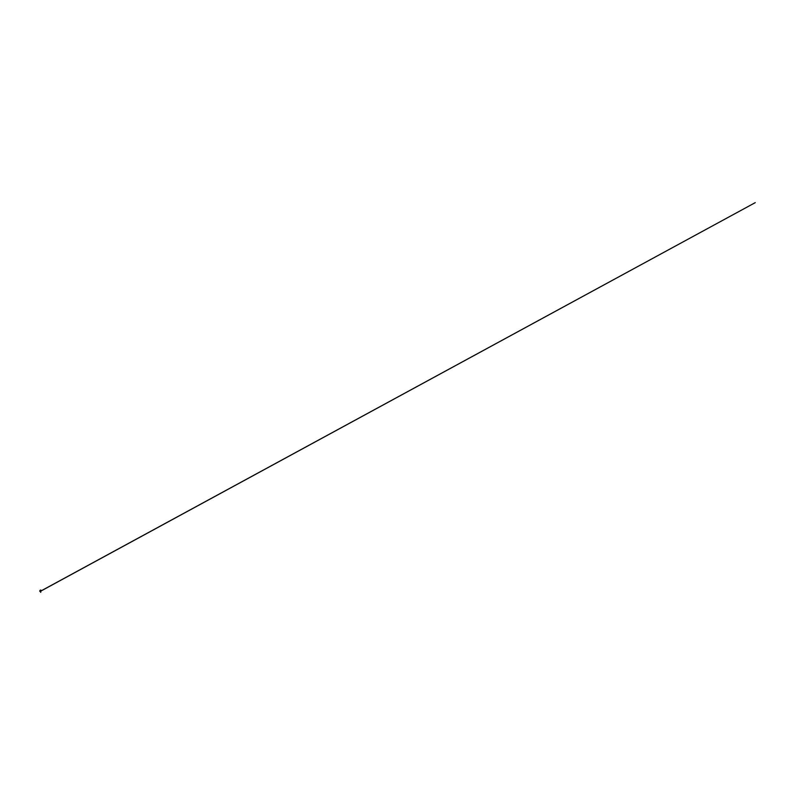 <?xml version="1.0" encoding="UTF-8"?>
<svg xmlns="http://www.w3.org/2000/svg" width="795" height="795" viewBox="0 0 795 795"><rect width="100%" height="100%" fill="white"/><g stroke="black" fill="none" stroke-linecap="round" stroke-linejoin="round"><path stroke-width="1.19" d="M40.843 590.516L40.287 591.063L40.952 590.596L40.724 592.355L40.843 590.198L39.849 591.41L40.287 590.168L40.982 590.417L40.078 591.52L40.316 590.218L40.833 590.784L39.879 591.361L40.287 590.178L40.992 590.725L40.336 591.301L40.923 590.685M40.913 590.576L40.465 591.371L40.913 590.576M40.664 591.242L40.674 590.715L40.177 591.063M39.949 590.516L40.068 591.52L39.77 591.033L40.267 591.44L40.943 590.516L40.058 591.48L40.933 590.506L40.366 590.109L39.77 591.033L40.952 590.248L40.187 591.5L40.972 590.327L39.979 590.506L40.048 591.48L39.969 590.506L40.813 590.079L39.949 590.516L40.048 591.46L39.979 590.476L40.933 590.297L40.217 591.45L40.903 590.258L40.018 590.447L40.277 591.391L40.883 590.268L39.969 590.496L40.098 591.54L40.008 590.526L40.972 590.218L40.227 591.52L40.992 590.288L40.088 590.486L40.118 591.54L39.919 590.506L40.913 590.228M39.979 590.476L41.012 590.347L40.098 591.54M40.346 591.331L40.823 590.456L40.346 591.331M40.982 590.417L40.297 591.46M40.098 591.43L40.426 590.168L40.913 590.476L40.297 591.391L755.25 202.645L40.098 591.43M40.903 590.447L40.287 591.391L40.903 590.447"/></g></svg>
